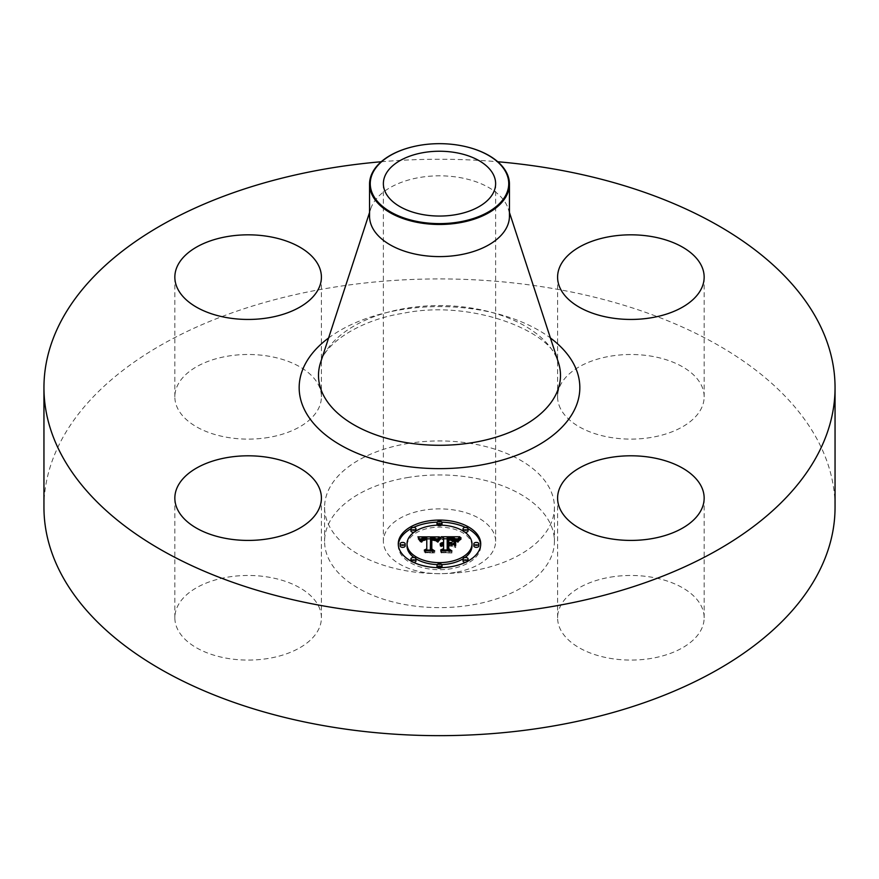 <?xml version="1.0" encoding="UTF-8"?>
<svg xmlns="http://www.w3.org/2000/svg" width="879" height="879" viewBox="0 0 879 879"><rect width="100%" height="100%" fill="white"/><g stroke="black" fill="none" stroke-linecap="round" stroke-linejoin="round"><path stroke-width="0.66" stroke-dasharray="4.39 3.3" d="M318.451 605.862A73.276 42.313 180 0 1 321.406 617.772A73.276 42.313 180 0 1 258.547 659.657A73.276 42.313 180 0 1 177.811 629.683A73.276 42.313 180 0 1 174.844 617.772A73.276 42.313 180 0 1 237.704 575.899A73.276 42.313 180 0 1 318.451 605.862M43.95 507.293A395.55 228.364 180 0 1 328.142 288.158A395.55 228.364 180 0 1 835.05 507.293M381.233 161.747A395.55 228.364 180 0 1 497.767 161.747M369.554 216.212A69.946 40.39 180 0 1 370.762 208.73A69.946 40.39 180 0 1 419.81 177.459A69.946 40.39 180 0 1 508.238 208.73A69.946 40.39 180 0 1 509.446 216.212M412.471 146.837A69.946 40.39 180 0 1 419.81 145.332A69.946 40.39 180 0 1 466.529 146.837M455.3 572.383A56.124 32.402 180 0 1 383.376 541.288A56.124 32.402 180 0 1 423.7 510.194A56.124 32.402 180 0 1 495.624 541.288A56.124 32.402 180 0 1 455.3 572.383M407.142 477.627A114.918 66.343 180 0 1 554.418 541.288A114.918 66.343 180 0 1 471.858 604.95A114.918 66.343 180 0 1 324.582 541.288A114.918 66.343 180 0 1 407.142 477.627M407.142 443.631A114.918 66.343 180 0 1 554.418 507.293A114.918 66.343 180 0 1 471.858 570.954A114.918 66.343 180 0 1 324.582 507.293A114.918 66.343 180 0 1 407.142 443.631M268.765 437.401A73.276 42.313 180 0 1 174.844 396.803A73.276 42.313 180 0 1 227.496 356.204A73.276 42.313 180 0 1 321.406 396.803A73.276 42.313 180 0 1 268.765 437.401M560.549 408.713A73.276 42.313 180 0 1 557.594 396.803A73.276 42.313 180 0 1 620.453 354.929A73.276 42.313 180 0 1 701.189 384.892A73.276 42.313 180 0 1 704.156 396.803A73.276 42.313 180 0 1 641.296 438.676A73.276 42.313 180 0 1 560.549 408.713M610.235 577.184A73.276 42.313 180 0 1 704.156 617.772A73.276 42.313 180 0 1 651.504 658.371A73.276 42.313 180 0 1 557.594 617.772A73.276 42.313 180 0 1 610.235 577.184M454.355 547.123L454.355 545.09L454.355 547.123L451.334 545.398L447.202 545.398L447.202 550.639L449.51 551.99L440.665 551.99L443.598 550.639L443.598 546.167L440.829 546.551L443.598 545.398L440.038 546.002L443.598 544.53L443.598 540.135L441.17 538.794L443.598 538.794M448.751 540.222L453.707 540.365L455.794 541.288L448.751 540.508L448.751 544.53L452.388 543.969M457.684 538.794L459.871 538.794L456.915 541.914L454.036 539.937L447.202 539.662L447.202 544.53L448.301 544.53L448.301 538.19M447.202 538.794L455.838 538.794M443.598 538.091L443.598 540.135M441.17 536.75L441.17 538.794M443.598 545.398L443.598 544.53M443.06 545.376L443.071 544.562M442.576 543.354L442.576 544.628M442.126 543.409L442.126 544.705M441.708 543.486L441.708 544.826M441.335 543.585L441.335 544.958M440.994 543.705L440.994 545.112M440.698 543.826L440.698 545.299M440.214 544.09L440.214 545.738M440.038 543.958L440.038 546.002M440.159 544.123L440.159 546.167M440.665 543.848L440.665 545.881M440.939 543.727L440.939 545.76M441.214 543.618L441.214 545.661M441.5 543.541L441.5 545.573M441.796 543.464L441.796 545.507M442.093 543.409L442.093 545.452M442.412 543.365L442.412 545.409M442.73 543.343L442.73 545.387M443.335 543.343L443.335 545.387M443.258 544.134L443.258 545.892M442.939 544.167L442.939 545.914M442.62 544.211L442.62 545.947M442.038 544.354L442.038 546.057M441.774 544.442L441.774 546.123M441.511 544.551L441.511 546.211M441.269 544.672L441.269 546.309M441.038 544.65L441.038 546.43M440.829 544.508L440.829 546.551M441.17 544.727L441.17 546.771M441.379 544.617L441.379 546.661M441.599 544.519L441.599 546.551M441.829 544.42L441.829 546.463M442.06 544.343L442.06 546.386M442.544 544.222L442.544 546.266M442.796 544.178L442.796 546.222M443.06 544.156L443.06 546.189M443.324 544.134L443.324 546.178M443.598 549.957L443.598 550.639M440.665 549.957L440.665 551.99M449.51 549.957L449.51 551.99M447.202 549.957L447.202 550.639M447.202 544.53L447.202 545.398M451.334 543.354L451.334 545.398M454.355 540.728L454.355 542.772M451.476 543.442L451.476 544.53M448.751 543.354L448.751 544.53M448.751 538.475L448.751 540.508M449.202 538.453L449.202 540.486M449.619 538.442L449.619 540.475M450.004 538.431L450.004 540.464M450.356 538.42L450.356 540.464M451.103 538.42L451.103 540.464M451.498 538.42L451.498 540.464M451.872 538.431L451.872 540.475M452.235 538.442L452.235 540.486M452.872 538.475L452.872 540.519M453.421 538.53L453.421 540.563M453.883 538.585L453.883 540.629M454.289 538.673L454.289 540.706M454.685 538.783L454.685 540.816M455.069 538.915L455.069 540.948M455.443 539.069L455.443 541.112M455.794 539.256L455.794 541.288M455.586 539.146L455.586 541.079M455.322 539.014L455.322 540.893M454.992 538.882L454.992 540.728M454.619 538.761L454.619 540.585M454.19 538.651L454.19 540.464M453.707 538.563L453.707 540.365M451.916 538.431L451.916 540.2M451.202 538.42L451.202 540.189M449.74 538.431L449.74 540.2M449.279 538.453L449.279 540.211M448.301 543.354L448.301 544.53M447.202 537.618L447.202 539.662M447.872 537.629L447.872 539.673M449.619 537.64L449.619 539.673M450.641 537.629L450.641 539.673M451.18 537.629L451.18 539.673M451.685 537.64L451.685 539.684M452.158 537.662L452.158 539.706M452.597 537.695L452.597 539.739M453.004 537.728L453.004 539.772M453.377 537.783L453.377 539.816M453.718 537.827L453.718 539.871M454.036 537.893L454.036 539.937M454.311 537.97L454.311 540.003M454.564 538.047L454.564 540.08M454.795 538.135L454.795 540.178M455.025 538.256L455.025 540.288M455.267 538.387L455.267 540.42M455.498 538.541L455.498 540.574M455.729 538.706L455.729 540.75M455.97 538.904L455.97 540.948M456.201 539.113L456.201 541.156M456.443 539.343L456.443 541.387M456.673 539.596L456.673 541.64M456.915 539.871L456.915 541.914M457.607 538.893L457.607 540.937M457.728 538.728L457.728 540.772M457.849 538.585L457.849 540.618M457.959 538.442L457.959 540.486M458.179 538.201L458.179 540.244M458.377 537.992L458.377 540.036M458.618 537.772L458.618 539.805M458.761 537.651L458.761 539.684M458.915 537.519L458.915 539.552M459.08 537.377L459.08 539.42M459.871 536.75L459.871 538.794M417.932 538.893L419.58 538.893L419.569 540.915L417.932 538.893L417.932 536.86M420.942 538.882L426.776 538.86M430.556 538.838L436.05 538.816M437.577 540.871L437.577 538.827L439.511 538.794L436.896 541.947L434.94 540.058L430.578 539.728L430.358 551.001L432.49 552.133L424.26 552.133L426.776 550.924L426.776 540.574L423.03 540.904L421.459 542.464L422.744 540.684L426.776 539.794L421.898 540.167L420.547 542.123L419.569 540.915M439.511 536.75L439.511 538.794M418.25 537.212L418.25 539.256M418.547 537.552L418.547 539.596M418.833 537.893L418.833 539.937M419.096 538.223L419.096 540.266M419.338 538.552L419.338 540.596M419.788 539.19L419.788 541.222M419.986 539.486L419.986 541.53M420.162 539.794L420.162 541.827M420.547 540.08L420.547 542.123M420.58 539.827L420.58 541.871M420.623 539.596L420.623 541.629M420.689 539.365L420.689 541.409M420.777 539.168L420.777 541.2M420.887 538.97L420.887 541.014M421.008 538.794L421.008 540.838M421.151 538.629L421.151 540.673M421.305 538.486L421.305 540.53M421.481 538.355L421.459 542.464M421.678 538.234L421.678 540.277M421.898 538.135L421.898 540.167M422.14 538.036L422.14 540.08M422.414 537.959L422.414 540.003M422.711 537.882L422.711 539.926M423.03 537.827L423.03 539.871M423.381 537.783L423.381 539.816M423.755 537.739L423.755 539.783M424.15 537.717L424.15 539.75M424.579 537.695L424.579 539.739M425.029 537.695L425.029 539.728M425.359 537.695L425.359 539.728M425.711 537.695L425.711 539.739M426.051 537.717L426.051 539.75M426.414 537.728L426.414 539.772M426.776 540.574L426.776 539.794M426.579 538.53L426.579 540.299M425.095 538.53L425.095 540.299M424.722 538.541L424.722 540.31M424.37 538.574L424.37 540.332M424.041 538.607L424.041 540.365M423.733 538.662L423.733 540.409M423.447 538.728L423.447 540.464M423.195 538.805L423.195 540.53M422.953 538.904L422.953 540.596M422.744 539.014L422.744 540.684M422.381 539.332L422.381 540.871M422.239 541.563L422.228 540.992M422.085 539.838L422.085 541.123M421.953 540.31L421.953 541.266M421.832 540.431L421.832 541.431M421.733 540.431L421.733 541.607M421.645 540.431L421.645 541.805M421.568 540.431L421.568 542.013M421.513 540.431L421.513 542.233M421.931 540.431L421.931 542.464M421.964 540.222L421.964 542.255M422.019 540.025L422.019 542.068M422.074 539.849L422.074 541.882M422.151 539.684L422.151 541.717M422.447 539.256L422.447 541.299M422.711 539.036L422.711 541.079M423.03 538.86L423.03 540.904M423.425 538.728L423.425 540.772M423.656 538.673L423.656 540.717M423.909 538.629L423.909 540.673M424.183 538.585L424.183 540.629M424.48 538.563L424.48 540.596M424.799 538.541L424.799 540.574M425.139 538.53L425.139 540.563M426.776 550.1L426.776 550.924M424.26 550.1L424.26 552.133M432.49 550.1L432.49 552.133M430.358 550.1L430.358 551.001M430.578 537.695L430.578 539.728M430.897 537.673L430.897 539.717M431.226 537.662L431.226 539.706M431.545 537.651L431.545 539.695M431.875 537.651L431.875 539.695M432.204 537.651L432.204 539.684M432.589 537.651L432.589 539.695M432.951 537.662L432.951 539.706M433.292 537.695L433.292 539.728M433.622 537.717L433.622 539.761M433.929 537.761L433.929 539.805M434.215 537.816L434.215 539.849M434.479 537.871L434.479 539.915M434.72 537.937L434.72 539.981M434.94 538.025L434.94 540.058M435.149 538.102L435.149 540.145M435.336 538.201L435.336 540.244M435.512 538.322L435.512 540.354M435.687 538.442L435.687 540.486M435.841 538.585L435.841 540.629M435.995 538.75L435.995 540.783M436.138 538.915L436.138 540.959M436.281 539.102L436.281 541.145M436.402 539.299L436.402 541.343M436.522 539.519L436.522 541.563M436.632 539.75L436.632 541.794M436.896 539.904L436.896 541.947M437.006 539.706L437.006 541.75M437.116 539.519L437.116 541.563M437.237 539.332L437.237 541.376M437.346 539.157L437.346 541.2M437.467 538.992L437.467 541.035M437.698 538.673L437.698 540.706M437.819 538.519L437.819 540.563M437.951 538.377L437.951 540.42M438.072 538.245L438.072 540.277M439.379 536.904L439.379 538.948M455.201 547.463L455.674 545.584L455.674 547.628M455.201 540.937L455.201 542.98M455.674 541.09L455.674 543.134M440.192 539.299L437.566 542.398L440.192 539.299L440.192 537.783M440.643 537.41L440.643 539.453M439.95 538.014L439.95 539.486M439.698 538.267L439.698 539.695M439.445 538.552L439.445 539.926M439.192 538.849L439.192 540.189M438.929 539.168L438.929 540.475M438.676 539.519L438.676 540.783M438.412 539.882L438.412 541.123M438.149 540.277L438.149 541.486M437.885 540.42L437.885 541.882M437.566 540.354L437.566 542.398M438.039 540.442L438.039 542.486M438.313 540.036L438.313 542.079M438.577 539.651L438.577 541.684M438.841 539.277L438.841 541.321M439.115 538.937L439.115 540.981M439.368 538.629L439.368 540.662M439.632 538.333L439.632 540.376M439.896 538.069L439.896 540.113M440.148 537.827L440.148 539.86M440.401 537.607L440.401 539.64M460.915 539.256L457.618 542.464L460.915 539.256L460.915 537.618M461.233 537.388L461.233 539.431M460.409 537.981L460.409 539.563M459.948 538.344L459.948 539.882M459.486 540.772L459.519 540.2M459.135 541.09L459.135 540.53M458.783 539.431L458.783 540.849M458.475 539.805L458.475 541.167M458.201 540.2L458.201 541.486M457.97 540.563L457.97 541.816M457.772 540.486L457.772 542.134M457.618 540.431L457.618 542.464M457.992 540.574L457.992 542.607M458.146 540.277L458.146 542.321M458.333 539.981L458.333 542.024M458.563 539.673L458.563 541.717M458.838 539.365L458.838 541.409M459.86 538.409L459.86 540.442M460.288 538.069L460.288 540.113M460.739 537.728L460.739 539.772M431.82 540.277L435.841 541.068L431.82 540.574L431.798 551.034L434.666 552.99L425.051 552.704L433.677 552.704L431.259 551.122L431.259 549.078L431.259 551.122M435.753 539.003L435.753 540.981M435.841 539.036L435.841 541.068M435.358 538.871L435.358 540.673M435.116 538.805L435.116 540.563M434.852 538.739L434.852 540.464M434.556 538.684L434.556 540.398M434.182 538.618L434.182 540.354M433.732 538.563L433.732 540.31M433.468 538.541L433.468 540.299M433.193 538.53L433.193 540.288M432.897 538.519L432.897 540.277M432.237 538.519L432.237 540.266M431.259 538.245L431.259 540.277M433.677 550.946L433.677 552.704M425.051 550.672L425.051 552.704M425.458 550.946L425.458 552.99M434.666 550.946L434.666 552.99M431.798 549.43L431.798 551.034M431.82 538.541L431.82 540.574M432.083 538.519L432.083 540.563M432.347 538.519L432.347 540.552M432.962 538.519L432.962 540.552M433.314 538.53L433.314 540.574M433.666 538.563L433.666 540.596M434.006 538.596L434.006 540.64M434.336 538.64L434.336 540.684M434.655 538.695L434.655 540.739M434.962 538.772L434.962 540.805M435.259 538.849L435.259 540.882M448.751 545.991L452.443 546.277L448.751 546.277L448.751 550.726L451.927 552.99L441.038 552.704L450.916 552.704L448.301 550.847L448.301 548.804L448.301 550.847M451.927 544.233L451.927 545.991M452.443 544.233L452.443 546.277M448.301 543.947L448.301 545.991M450.916 550.946L450.916 552.704M441.038 550.672L441.038 552.704M441.489 550.946L441.489 552.99M451.927 550.946L451.927 552.99M448.751 549.133L448.751 550.726M448.751 544.233L448.751 546.277M398.319 544.892A41.225 23.799 0 0 0 398.275 545.914A41.225 23.799 0 0 0 439.5 569.713A41.225 23.799 0 0 0 480.725 545.914A41.225 23.799 0 0 0 480.681 544.892M468.046 528.751A41.225 23.799 0 0 0 465.387 527.389M441.873 522.159A41.225 23.799 0 0 0 437.127 522.159M413.613 527.389A41.225 23.799 0 0 0 410.954 528.751M413.976 557.506A32.479 18.756 0 0 0 415.932 558.813M437.182 564.615A32.479 18.756 0 0 0 441.818 564.615M463.068 558.813A32.479 18.756 0 0 0 465.024 557.506M471.979 545.914A32.479 18.756 0 0 0 439.5 527.158A32.479 18.756 0 0 0 407.021 545.914M437.182 525.17A2.494 1.439 0 0 0 439.5 526.082A2.494 1.439 0 0 0 441.818 525.17M441.994 524.642A2.494 1.439 0 0 0 439.5 523.192A2.494 1.439 0 0 0 437.006 524.642M478.846 545.914A2.494 1.439 0 0 0 476.352 544.475A2.494 1.439 0 0 0 473.847 545.914M463.068 530.971A2.494 1.439 0 0 0 465.024 532.278M468.057 530.872A2.494 1.439 0 0 0 465.551 529.433A2.494 1.439 0 0 0 463.057 530.872M437.127 567.636A2.494 1.439 0 0 0 439.5 568.625A2.494 1.439 0 0 0 441.873 567.636M441.994 567.186A2.494 1.439 0 0 0 439.5 565.746A2.494 1.439 0 0 0 437.006 567.186M465.387 562.395A2.494 1.439 0 0 0 468.046 561.044M468.057 560.956A2.494 1.439 0 0 0 465.551 559.516A2.494 1.439 0 0 0 463.057 560.956M405.153 545.914A2.494 1.439 0 0 0 402.648 544.475A2.494 1.439 0 0 0 400.154 545.914M415.943 530.872A2.494 1.439 0 0 0 413.449 529.433A2.494 1.439 0 0 0 410.943 530.872M413.976 532.278A2.494 1.439 0 0 0 415.932 530.971M415.943 560.956A2.494 1.439 0 0 0 413.449 559.516A2.494 1.439 0 0 0 410.943 560.956M410.954 561.044A2.494 1.439 0 0 0 413.613 562.395M480.725 545.914L480.725 543.87M398.275 545.914L398.275 543.87M320.593 362.5A121.005 69.859 180 0 1 405.428 308.397A121.005 69.859 180 0 1 558.407 362.5C553.418 332.108 472.375 298.926 403.329 313.265C358.379 320.132 325.098 344.118 320.593 362.5M328.592 337.976A140.332 81.022 180 0 1 399.989 309.88A140.332 81.022 180 0 1 550.408 337.976M450.213 538.42L450.213 540.189M448.828 538.464L448.828 540.222M457.058 539.662L457.058 541.706M457.201 539.453L457.201 541.497M457.344 539.256L457.344 541.299M457.476 539.069L457.476 541.112M459.256 537.234L459.256 539.277M459.442 537.08L459.442 539.124M459.651 536.926L459.651 538.959M321.406 498.107L321.406 617.772M174.844 498.107L174.844 617.772M370.762 208.73L369.554 212.443M508.238 208.73L509.446 212.443M383.376 183.645L383.376 541.288M495.624 183.645L495.624 541.288M554.418 507.293L554.418 541.288M324.582 507.293L324.582 541.288M704.156 498.107L704.156 617.772M557.594 498.107L557.594 617.772M557.594 277.138L557.594 396.803M704.156 277.138L704.156 396.803M174.844 277.138L174.844 396.803M321.406 277.138L321.406 396.803"/><path stroke-width="1.32" d="M318.451 486.197A73.276 42.313 180 0 1 321.406 498.107A73.276 42.313 180 0 1 258.547 539.992A73.276 42.313 180 0 1 177.811 510.018A73.276 42.313 180 0 1 174.844 498.107A73.276 42.313 180 0 1 237.704 456.234A73.276 42.313 180 0 1 318.451 486.197M497.767 161.747A395.55 228.364 180 0 1 835.05 387.617L835.05 507.293A395.55 228.364 180 0 1 550.858 726.417A395.55 228.364 180 0 1 43.95 507.293L43.95 387.617A395.55 228.364 180 0 1 328.142 168.493A395.55 228.364 180 0 1 381.233 161.747M835.05 387.617A395.55 228.364 180 0 1 550.858 606.752A395.55 228.364 180 0 1 43.95 387.617M466.529 146.837A69.946 40.39 180 0 1 466.661 146.87A69.946 40.39 180 0 1 509.446 184.085L509.446 216.212A69.946 40.39 180 0 1 459.19 254.965A69.946 40.39 180 0 1 369.554 216.212L369.554 184.085A69.946 40.39 180 0 1 372.377 172.713A69.946 40.39 180 0 1 412.339 146.87A69.946 40.39 180 0 1 412.471 146.837M509.446 184.085A69.946 40.39 180 0 1 506.623 195.457A69.946 40.39 180 0 1 459.19 222.837A69.946 40.39 180 0 1 369.554 184.085M373.059 172.383A69.243 39.973 180 0 1 412.614 146.804A69.243 39.973 180 0 1 466.386 146.804A69.243 39.973 180 0 1 505.941 194.896A69.243 39.973 180 0 1 420.008 222.002A69.243 39.973 180 0 1 373.059 172.383M455.3 214.74A56.124 32.402 180 0 1 383.376 183.645A56.124 32.402 180 0 1 423.7 152.55A56.124 32.402 180 0 1 495.624 183.645A56.124 32.402 180 0 1 455.3 214.74M610.235 457.509A73.276 42.313 180 0 1 704.156 498.107A73.276 42.313 180 0 1 651.504 538.706A73.276 42.313 180 0 1 557.594 498.107A73.276 42.313 180 0 1 610.235 457.509M560.549 289.048A73.276 42.313 180 0 1 557.594 277.138A73.276 42.313 180 0 1 620.453 235.253A73.276 42.313 180 0 1 701.189 265.227A73.276 42.313 180 0 1 704.156 277.138A73.276 42.313 180 0 1 641.296 319.011A73.276 42.313 180 0 1 560.549 289.048M268.765 317.737A73.276 42.313 180 0 1 174.844 277.138A73.276 42.313 180 0 1 227.496 236.539A73.276 42.313 180 0 1 321.406 277.138A73.276 42.313 180 0 1 268.765 317.737M480.725 543.87A41.225 23.799 180 0 1 439.5 567.669A41.225 23.799 180 0 1 398.275 543.87A41.225 23.799 180 0 1 439.5 520.071A41.225 23.799 180 0 1 480.725 543.87M471.979 543.87A32.479 18.756 180 0 1 439.5 562.626A32.479 18.756 180 0 1 407.021 543.87A32.479 18.756 180 0 1 439.5 525.126A32.479 18.756 180 0 1 471.979 543.87L471.979 545.914A32.479 18.756 0 0 1 465.024 557.506M439.379 536.904L436.896 539.904L434.72 537.937L430.578 537.695L430.358 548.968L432.49 550.1L424.26 550.1L426.776 548.881L426.776 538.53L423.03 538.86L421.459 540.431L422.744 538.64L426.776 537.75L422.14 538.036L420.547 540.08L417.932 536.86L439.379 536.904M440.401 537.607L437.566 540.354L440.401 537.607M435.555 538.937L431.82 538.541L431.798 548.99L434.666 550.946L425.051 550.672L433.677 550.672L431.259 549.078L431.259 538.245L435.566 538.772M459.871 536.75L456.915 539.871L454.036 537.893L447.202 537.618L447.202 542.486L448.301 542.486L448.301 538.19L455.586 539.036L448.751 538.475L448.751 542.486L451.476 542.486L454.355 540.728L454.355 545.09L451.334 543.354L447.202 543.354L447.202 548.595L449.51 549.957L440.665 549.957L443.598 548.595L443.598 544.123L440.829 544.508L443.598 543.354L440.038 543.958L443.598 542.486L443.598 538.091L441.17 536.75L459.871 536.75M460.739 537.728L457.618 540.431L460.739 537.728M455.674 545.584L455.674 541.09L455.201 545.43M448.751 544.233L448.751 548.683L451.927 550.946L441.038 550.672L450.916 550.672L448.301 548.804L448.301 543.947L452.443 544.233L448.751 544.233M441.994 522.598A2.494 1.439 180 0 1 439.5 524.038A2.494 1.439 180 0 1 437.006 522.598A2.494 1.439 180 0 1 439.5 521.159A2.494 1.439 180 0 1 441.994 522.598L441.994 524.642A2.494 1.439 0 0 1 441.818 525.17M478.846 543.87A2.494 1.439 180 0 1 476.352 545.321A2.494 1.439 180 0 1 473.847 543.87A2.494 1.439 180 0 1 476.352 542.431A2.494 1.439 180 0 1 478.846 543.87L478.846 545.914A2.494 1.439 0 0 1 476.352 547.353A2.494 1.439 0 0 1 473.847 545.914L473.847 543.87M468.057 528.828A2.494 1.439 180 0 1 465.551 530.268A2.494 1.439 180 0 1 463.057 528.828A2.494 1.439 180 0 1 465.551 527.389A2.494 1.439 180 0 1 468.057 528.828L468.057 530.872A2.494 1.439 0 0 1 465.024 532.278M441.994 565.153A2.494 1.439 180 0 1 439.5 566.592A2.494 1.439 180 0 1 437.006 565.153A2.494 1.439 180 0 1 439.5 563.703A2.494 1.439 180 0 1 441.994 565.153L441.994 567.186A2.494 1.439 0 0 1 441.873 567.636M468.057 558.912A2.494 1.439 180 0 1 465.551 560.362A2.494 1.439 180 0 1 463.057 558.912A2.494 1.439 180 0 1 465.551 557.473A2.494 1.439 180 0 1 468.057 558.912L468.057 560.956A2.494 1.439 0 0 1 468.046 561.044M400.154 543.87A2.494 1.439 180 0 1 402.648 542.431A2.494 1.439 180 0 1 405.153 543.87A2.494 1.439 180 0 1 402.648 545.321A2.494 1.439 180 0 1 400.154 543.87L400.154 545.914A2.494 1.439 0 0 0 402.648 547.353A2.494 1.439 0 0 0 405.153 545.914L405.153 543.87M410.943 528.828A2.494 1.439 180 0 1 413.449 527.389A2.494 1.439 180 0 1 415.943 528.828A2.494 1.439 180 0 1 413.449 530.268A2.494 1.439 180 0 1 410.943 528.828L410.943 530.872A2.494 1.439 0 0 0 413.976 532.278M410.943 558.912A2.494 1.439 180 0 1 413.449 557.473A2.494 1.439 180 0 1 415.943 558.912A2.494 1.439 180 0 1 413.449 560.362A2.494 1.439 180 0 1 410.943 558.912L410.943 560.956A2.494 1.439 0 0 0 410.954 561.044M452.388 543.969L454.355 542.772L454.355 545.09M443.598 538.794L447.202 538.794M455.838 538.794L457.684 538.794M443.598 542.486L443.598 543.354M443.071 542.519L443.071 543.343M442.576 542.585L442.576 543.354M442.126 542.673L442.126 543.409M441.708 542.782L441.708 543.486M441.335 542.914L441.335 543.585M440.994 543.079L440.994 543.705M440.698 543.266L440.698 543.826M443.598 548.595L443.598 549.957M447.202 548.595L447.202 549.957M451.476 542.486L451.476 543.442M448.751 542.486L448.751 543.354M448.301 542.486L448.301 543.354M447.202 542.486L447.202 543.354M419.58 538.893L420.942 538.882M426.776 538.86L430.556 538.838M436.05 538.816L437.599 538.805M426.776 537.75L426.776 538.53M422.228 538.948L422.228 539.541M422.085 539.08L422.085 539.838M421.953 539.234L421.953 540.31M421.832 539.398L421.832 540.431M421.733 539.574L421.733 540.431M421.645 539.761L421.645 540.431M426.776 548.881L426.776 550.1M430.358 548.968L430.358 550.1M439.95 537.443L439.95 538.014M439.698 537.651L439.698 538.267M439.445 537.882L439.445 538.552M439.192 538.146L439.192 538.849M438.929 538.431L438.929 539.168M438.676 538.75L438.676 539.519M438.412 539.091L438.412 539.882M438.149 539.453L438.149 540.277M437.885 539.838L437.885 540.42M459.135 538.486L459.135 539.058M458.783 538.805L458.783 539.431M458.475 539.124L458.475 539.805M458.201 539.453L458.201 540.2M457.97 539.772L457.97 540.563M431.259 549.078L431.259 540.277L431.82 540.277M448.301 548.804L448.751 545.991M480.681 544.892A41.225 23.799 0 0 0 468.046 528.751M465.387 527.389A41.225 23.799 0 0 0 441.873 522.159M437.127 522.159A41.225 23.799 0 0 0 413.613 527.389M410.954 528.751A41.225 23.799 0 0 0 398.319 544.892M407.021 543.87L407.021 545.914A32.479 18.756 0 0 0 413.976 557.506M415.932 558.813A32.479 18.756 0 0 0 437.182 564.615M441.818 564.615A32.479 18.756 0 0 0 463.068 558.813M437.006 522.598L437.006 524.642A2.494 1.439 0 0 0 437.182 525.17M463.057 528.828L463.057 530.872A2.494 1.439 0 0 0 463.068 530.971M437.006 565.153L437.006 567.186A2.494 1.439 0 0 0 437.127 567.636M463.057 558.912L463.057 560.956A2.494 1.439 0 0 0 465.387 562.395M415.932 530.971A2.494 1.439 0 0 0 415.943 530.872L415.943 528.828M413.613 562.395A2.494 1.439 0 0 0 415.943 560.956L415.943 558.912M509.446 212.443L558.407 362.5A121.005 69.859 180 0 1 473.572 442.467A121.005 69.859 180 0 1 320.593 362.5L369.554 212.443M550.408 337.976A140.332 81.022 180 0 1 479.011 465.365A140.332 81.022 180 0 1 323.549 433.259A140.332 81.022 180 0 1 328.592 337.976"/></g></svg>
